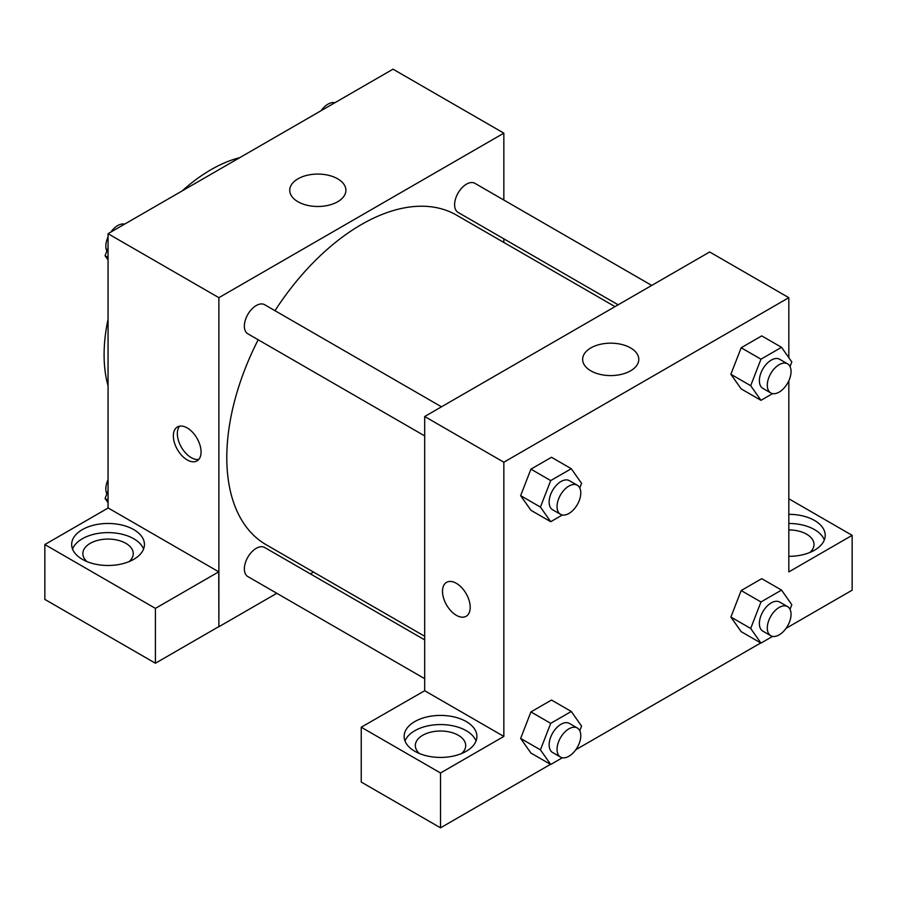<?xml version="1.0" encoding="UTF-8"?>
<svg xmlns="http://www.w3.org/2000/svg" width="897" height="897" viewBox="0 0 897 897"><rect width="100%" height="100%" fill="white"/><g stroke="black" fill="none" stroke-linecap="round" stroke-linejoin="round"><path stroke-width="1.35" d="M108.055 385.8A151.133 87.256 -60 0 1 108.055 319.254M182.147 190.915A151.133 87.256 -60 0 1 239.768 157.648M108.055 508.061L108.055 233.702L393.021 69.17L503.845 133.148L503.845 200.053M503.845 238.826L503.845 242.459M297.972 178.817A28.076 16.213 180 0 1 328.571 175.307A28.076 16.213 180 0 1 345.906 190.276A28.076 16.213 180 0 1 317.818 206.489A28.076 16.213 180 0 1 289.742 190.276A28.076 16.213 180 0 1 297.972 178.817M276.814 593.298L218.879 626.745L218.879 297.681L108.055 233.702M218.879 297.681L503.845 133.148M187.215 459.926A19.588 11.313 60 0 1 174.41 442.658A19.588 11.313 60 0 1 177.415 426.961A19.588 11.313 60 0 1 197.004 438.274A19.588 11.313 60 0 1 197.004 460.901A19.588 11.313 60 0 1 187.215 459.926M218.745 571.826L108.178 507.982L44.85 544.546L155.416 608.39L218.745 571.826L218.879 626.745M179.613 426.165A19.588 11.313 -120 0 0 179.008 442.187A19.588 11.313 -120 0 0 191.196 457.627A19.588 11.313 -120 0 0 198.798 459.387M82.322 529.622A36.385 21.001 180 0 1 121.97 525.07A36.385 21.001 180 0 1 144.439 544.479A36.385 21.001 180 0 1 108.055 565.48A36.385 21.001 180 0 1 71.67 544.479A36.385 21.001 180 0 1 82.322 529.622M143.565 549.042A36.385 21.001 0 0 0 118.213 533.446A36.385 21.001 0 0 0 82.322 538.761A36.385 21.001 0 0 0 72.545 549.042M87.009 561.612A25.183 14.543 180 0 1 82.86 553.617A25.183 14.543 180 0 1 98.412 540.185A25.183 14.543 180 0 1 125.86 543.335A25.183 14.543 180 0 1 133.238 553.617A25.183 14.543 180 0 1 129.09 561.612M155.416 608.39L155.416 663.231L218.745 626.667M44.85 544.546L44.85 599.398L155.416 663.231M313.535 572.084L310.396 573.901M441.481 406.812L264.637 304.711A16.796 9.699 120 0 0 247.841 314.41A16.796 9.699 120 0 0 247.841 333.796L424.685 435.897M424.685 639.886L264.637 547.484A16.796 9.699 120 0 0 251.698 551.98A16.796 9.699 120 0 0 244.365 568.877A16.796 9.699 120 0 0 247.841 576.569L424.685 678.67M651.727 285.425L474.883 183.324A16.796 9.699 120 0 0 461.944 187.821A16.796 9.699 120 0 0 454.611 204.718A16.796 9.699 120 0 0 458.087 212.41L618.145 304.812M615.006 306.628L456.517 215.134A190.31 109.883 120 0 0 274.975 310.676M258.179 339.761A190.31 109.883 120 0 0 226.795 457.638A190.31 109.883 120 0 0 266.207 544.759L424.685 636.265M424.685 690.724L361.233 727.209L440.517 772.99L503.845 736.426L424.685 690.724L424.685 416.511L709.662 251.979L788.822 297.681L788.822 357.69M361.233 727.209L361.233 782.061L440.517 827.83L550.478 764.345M575.829 749.713L760.723 642.958M786.075 628.326L852.15 590.181L852.15 535.341L788.822 571.894L788.822 380.788M788.822 529.936A25.183 14.543 180 0 1 806.638 534.197A25.183 14.543 180 0 1 814.016 544.479A25.183 14.543 180 0 1 809.856 552.474M824.332 539.904A36.385 21.001 0 0 0 788.822 523.467M788.822 514.329A36.385 21.001 180 0 1 825.206 535.341A36.385 21.001 180 0 1 788.822 556.342M419.482 753.57A25.183 14.543 180 0 1 415.333 745.564A25.183 14.543 180 0 1 440.517 731.021A25.183 14.543 180 0 1 465.711 745.564A25.183 14.543 180 0 1 461.563 753.57M476.038 741A36.385 21.001 0 0 0 450.686 725.393A36.385 21.001 0 0 0 414.795 730.719A36.385 21.001 0 0 0 405.007 741M414.795 721.569A36.385 21.001 180 0 1 454.443 717.017A36.385 21.001 180 0 1 476.901 736.426A36.385 21.001 180 0 1 440.517 757.427A36.385 21.001 180 0 1 404.132 736.426A36.385 21.001 180 0 1 414.795 721.569M440.517 772.99L440.517 827.83M788.822 498.777L852.15 535.341M772.597 636.377L760.97 643.093L750.688 628.472L760.97 601.965L741.18 590.54L761.744 578.666L741.18 590.54L730.898 617.046L741.18 631.667L730.864 617.069M772.597 393.604L760.97 400.32L741.18 388.894L730.864 374.296L741.18 347.767L761.744 335.893L741.18 347.767L760.97 359.192L781.534 347.318L791.816 361.951L790.022 366.57M562.352 514.99L550.713 521.706L530.923 510.281L520.619 495.682M550.713 521.706L540.431 507.085L550.713 480.579L530.923 469.153L551.498 457.279L530.923 469.153L520.641 495.66L530.923 510.281M562.352 757.763L550.713 764.479L540.431 749.858L550.713 723.352L530.923 711.926L551.498 700.052L530.923 711.926L520.641 738.433L530.923 753.054L520.619 738.455M503.845 736.426L503.845 462.213L788.822 297.681M630.569 347.913A28.076 16.213 180 0 1 638.787 359.383A28.076 16.213 180 0 1 610.711 375.585A28.076 16.213 180 0 1 582.635 359.383A28.076 16.213 180 0 1 599.97 344.403A28.076 16.213 180 0 1 630.569 347.913M503.845 462.213L424.685 416.511M446.56 582.355A19.588 11.313 -120 0 0 443.567 598.052A19.588 11.313 -120 0 0 456.36 615.308A19.588 11.313 60 0 1 443.555 598.052A19.588 11.313 60 0 1 446.56 582.355A19.588 11.313 60 0 1 466.148 593.657A19.588 11.313 60 0 1 466.148 616.284A19.588 11.313 60 0 1 456.349 615.308A19.588 11.313 -120 0 0 466.148 616.284M550.713 480.579L571.288 468.705L581.57 483.337L579.776 487.957M577.309 485.232L569.393 480.669A16.796 9.699 120 0 0 556.454 485.165A16.796 9.699 120 0 0 549.132 502.062A16.796 9.699 120 0 0 552.608 509.754L560.524 514.317A16.796 9.699 120 0 0 577.309 504.619A16.796 9.699 120 0 0 577.309 485.232A16.796 9.699 120 0 0 564.37 489.728A16.796 9.699 120 0 0 557.048 506.637A16.796 9.699 120 0 0 560.524 514.317M540.431 507.085L520.641 495.66M571.288 468.705L551.498 457.279M760.97 400.32L750.688 385.699L760.97 359.192M787.566 363.846L779.65 359.282A16.796 9.699 120 0 0 766.7 363.778A16.796 9.699 120 0 0 759.378 380.676A16.796 9.699 120 0 0 762.854 388.367L770.77 392.931A16.796 9.699 120 0 0 787.566 383.243A16.796 9.699 120 0 0 787.566 363.846A16.796 9.699 120 0 0 774.616 368.342A16.796 9.699 120 0 0 767.294 385.25A16.796 9.699 120 0 0 770.77 392.931M741.18 388.894L730.898 374.273L750.688 385.699M781.534 347.318L761.744 335.893M550.713 723.352L571.288 711.478L581.57 726.11L579.776 730.73M577.309 728.005L569.393 723.442A16.796 9.699 120 0 0 556.454 727.938A16.796 9.699 120 0 0 549.132 744.835A16.796 9.699 120 0 0 552.608 752.527L560.524 757.09A16.796 9.699 120 0 0 577.309 747.403A16.796 9.699 120 0 0 577.309 728.005A16.796 9.699 120 0 0 564.37 732.501A16.796 9.699 120 0 0 557.048 749.41A16.796 9.699 120 0 0 560.524 757.09M550.713 764.479L530.923 753.054M540.431 749.858L520.641 738.433M571.288 711.478L551.498 700.052M760.97 601.965L781.534 590.091L791.816 604.724L790.022 609.343M787.566 606.619L779.65 602.055A16.796 9.699 120 0 0 766.7 606.551A16.796 9.699 120 0 0 759.378 623.449A16.796 9.699 120 0 0 762.854 631.14L770.77 635.704A16.796 9.699 120 0 0 787.566 626.016A16.796 9.699 120 0 0 787.566 606.619A16.796 9.699 120 0 0 774.616 611.126A16.796 9.699 120 0 0 767.294 628.023A16.796 9.699 120 0 0 770.77 635.704M760.97 643.093L741.18 631.667M750.688 628.472L730.898 617.046M781.534 590.091L761.744 578.666M108.055 259.973L105.061 255.712L108.055 247.998M115.208 229.565L136.142 217.478M108.055 257.45L105.061 255.712M108.055 236.875A16.796 9.699 120 0 0 105.835 246.126A16.796 9.699 120 0 0 106.855 251.093M124.268 224.059A16.796 9.699 120 0 0 110.802 232.11M325.454 108.178L346.388 96.091M334.525 102.673A16.796 9.699 120 0 0 321.048 110.723M108.055 502.746L105.061 498.497L108.055 490.782M108.055 500.223L105.061 498.497M108.055 479.648A16.796 9.699 120 0 0 105.835 488.899A16.796 9.699 120 0 0 106.855 493.866"/></g></svg>
